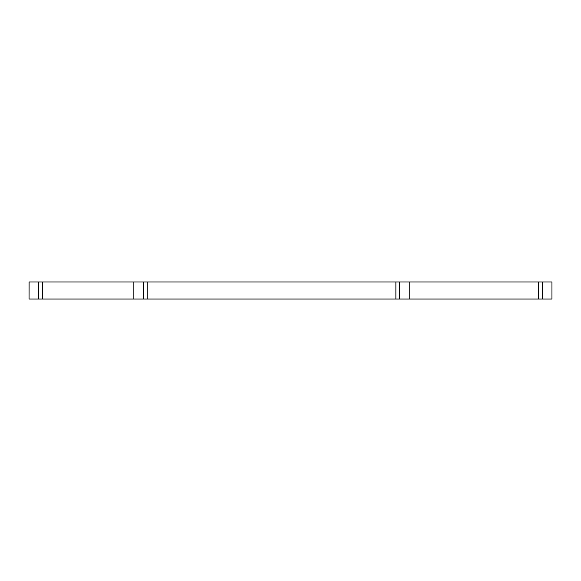 <?xml version="1.0" encoding="UTF-8"?>
<svg xmlns="http://www.w3.org/2000/svg" width="581" height="581" viewBox="0 0 581 581"><rect width="100%" height="100%" fill="white"/><g stroke="black" fill="none" stroke-linecap="round" stroke-linejoin="round"><path stroke-width="0.87" d="M542.414 281.988L542.414 299.012L551.95 299.012L551.95 281.988L29.05 281.988L29.05 299.012L29.101 281.988M409.235 281.988L409.235 299.012L29.101 299.012M542.414 299.012L409.235 299.012M133.862 281.988L133.862 299.012M143.398 281.988L143.398 299.012M147.218 281.988L147.218 299.012M395.879 281.988L395.879 299.012M399.699 281.988L399.699 299.012M538.594 281.988L538.594 299.012M38.586 281.988L38.586 299.012M42.406 281.988L42.406 299.012"/></g></svg>
